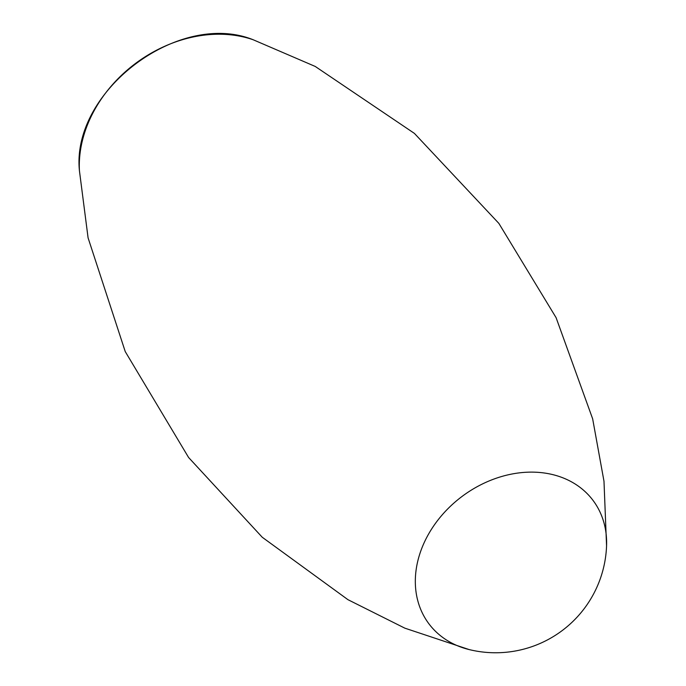 <?xml version="1.0" encoding="UTF-8"?>
<svg xmlns="http://www.w3.org/2000/svg" width="686" height="686" viewBox="0 0 686 686"><rect width="100%" height="100%" fill="white"/><g stroke="black" fill="none" stroke-linecap="round" stroke-linejoin="round"><path stroke-width="1.03" d="M79.439 170.814C71.07 91.152 178.866 9.827 253.16 39.745A123.48 98.484 143 0 0 135.022 63.824A123.48 98.484 143 0 0 79.439 170.814L88.082 237.853L125.238 351.584L188.59 457.485L262.266 537.267L347.956 599.684L404.843 628.162L469.155 649.573A111.046 111.046 0 0 0 606.561 545.902A102.668 81.883 143 0 0 527.525 472.2A102.668 81.883 143 0 0 419.978 553.362A102.668 81.883 143 0 0 469.155 649.573M253.16 39.745L315.251 66.456L414.413 133.401L498.859 223.387L556.089 317.661L592.653 418.829L603.989 481.246L606.561 545.902"/></g></svg>
